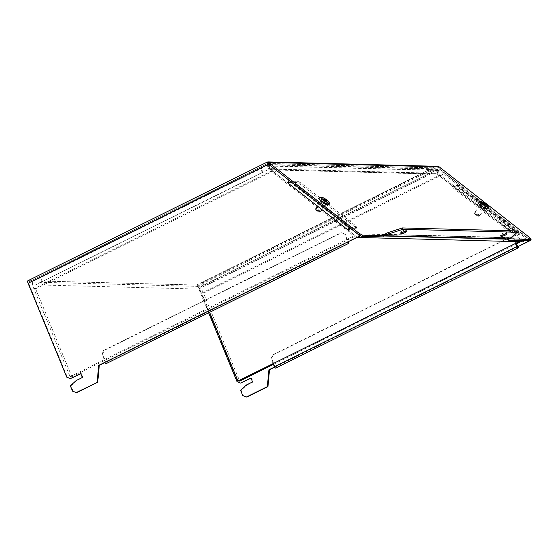 <?xml version="1.0" encoding="UTF-8"?>
<svg xmlns="http://www.w3.org/2000/svg" width="559" height="559" viewBox="0 0 559 559"><rect width="100%" height="100%" fill="white"/><g stroke="black" fill="none" stroke-linecap="round" stroke-linejoin="round"><path stroke-width="0.42" stroke-dasharray="2.79 2.1" d="M76.674 392.656L73.131 391.202L70.923 385.836L76.835 380.546L82.942 377.514L81.293 373.517L80.81 373.761M72.544 391.188L73.131 391.202M104.924 362.609L347.957 242.11L344.665 234.116L345.252 234.137L348.439 241.872M360.143 235.486L350.821 228.191L349.256 230.567L348.858 230.259M290.554 182.36L349.543 228.54L356.02 228.715L355.021 227.045L300.386 184.26L297.032 182.527L290.554 182.36A1.46 0.489 128.1 0 0 289.178 183.534L288.793 183.233M268.047 163.507L289.471 180.599M70.909 378.667L67.366 377.213L28.663 283.308A1.46 0.531 -116.4 0 1 28.6 282.016A1.46 0.531 -116.4 0 1 28.698 281.995L197.152 286.376A1.46 0.531 63.6 0 1 198.291 287.717L208.633 312.816M104.806 362.358L105.399 362.372L102.101 354.378L102.695 354.392L104.037 350.521L341.71 232.684L345.252 234.137M106.049 363.678A1.46 0.531 63.6 0 0 105.986 362.386L102.695 354.392M344.665 234.116L341.71 232.684M102.101 354.378L103.45 350.5L104.037 350.521M103.45 350.5L341.123 232.67M350.821 228.191L350.234 228.17M289.66 180.305L289.073 180.291M348.662 230.553L349.256 230.567M350.325 227.352L356.803 227.52L355.81 225.85L301.168 183.072L297.814 181.34L291.337 181.172L350.325 227.352A2.928 0.978 128.1 0 0 349.55 227.639M291.337 181.172A2.928 0.978 128.1 0 0 290.568 181.458M348.166 229.721L288.591 183.52M319.979 201.834A3.291 0.748 33.4 0 0 319.678 201.939A3.291 0.748 33.4 0 0 321.544 204.049A3.291 0.748 33.4 0 0 324.87 205.663A3.291 0.748 33.4 0 0 325.177 205.558A3.291 0.748 33.4 0 0 323.305 203.448A3.291 0.748 33.4 0 0 319.979 201.834M320.768 200.646A3.291 0.748 33.4 0 0 320.461 200.751A3.291 0.748 33.4 0 0 322.326 202.854A3.291 0.748 33.4 0 0 325.652 204.468A3.291 0.748 33.4 0 0 325.96 204.37A3.291 0.748 33.4 0 0 324.094 202.26A3.291 0.748 33.4 0 0 320.768 200.646A3.291 0.748 33.4 0 0 320.461 200.751A3.291 0.748 33.4 0 0 322.326 202.854A3.291 0.748 33.4 0 0 325.652 204.468A3.291 0.748 33.4 0 0 325.96 204.37A3.291 0.748 33.4 0 0 324.094 202.26A3.291 0.748 33.4 0 0 320.768 200.646M355.021 227.045L355.81 225.85M356.02 228.715L356.803 227.52M300.386 184.26L301.168 183.072M297.032 182.527L297.814 181.34M268.159 163.277L269.019 164.143L28.663 283.308M27.95 280.702A2.928 1.062 -116.4 0 1 28.153 280.66L196.6 285.041A2.928 1.062 63.6 0 1 198.878 287.738L237.582 381.643L241.125 383.097M67.366 377.213L66.78 377.199M80.706 373.503L81.293 373.517M82.355 377.5L82.942 377.514M76.241 380.525L76.835 380.546M70.329 385.822L70.923 385.836M267.146 162.159L267.649 163.521L28.6 282.016M28.153 280.66L267.097 162.194L435.552 166.575L436.097 167.903L268.551 163.612M267.964 163.64L438.452 168.07L529.268 239.063L530.058 237.868M267.796 163.382L438.018 168.021L438.256 167.372L435.552 166.575L437.166 166.323M437.124 167.784L438.452 168.07L439.234 166.882M384.613 234.291L506.761 237.463L505.979 238.658L507.237 239.196M530.267 240.733L529.268 239.063M383.607 236.918L381.699 235.423L382.293 235.437A2.928 2.676 -88.5 0 0 384.243 235.954M479.79 204.783A3.291 0.748 -146.6 0 1 483.116 206.397A3.291 0.748 -146.6 0 1 484.988 208.507A3.291 0.748 -146.6 0 1 484.681 208.605A3.291 0.748 -146.6 0 1 481.355 206.991A3.291 0.748 -146.6 0 1 479.489 204.88A3.291 0.748 -146.6 0 1 479.79 204.783A3.291 0.748 -146.6 0 1 483.116 206.397A3.291 0.748 -146.6 0 1 484.988 208.507A3.291 0.748 -146.6 0 1 484.681 208.605A3.291 0.748 -146.6 0 1 481.355 206.991A3.291 0.748 -146.6 0 1 479.489 204.88A3.291 0.748 -146.6 0 1 479.79 204.783M480.579 203.588A3.291 0.748 -146.6 0 1 483.905 205.202A3.291 0.748 -146.6 0 1 485.771 207.312A3.291 0.748 -146.6 0 1 485.464 207.417A3.291 0.748 -146.6 0 1 482.137 205.803A3.291 0.748 -146.6 0 1 480.272 203.693A3.291 0.748 -146.6 0 1 480.579 203.588M508.99 238.77L507.348 237.484L506.566 238.672M383.823 234.521L507.509 237.736A1.46 1.342 -88.5 0 1 506.761 237.463L507.348 237.484M321.551 199.451A3.291 0.748 33.4 0 0 321.243 199.556A3.291 0.748 33.4 0 0 323.116 201.666A3.291 0.748 33.4 0 0 326.435 203.28A3.291 0.748 33.4 0 0 326.742 203.176A3.291 0.748 33.4 0 0 324.877 201.065A3.291 0.748 33.4 0 0 321.551 199.451M440.646 167.868L439.863 169.063M438.256 167.372L439.234 168.566L198.291 287.717M251.026 378.184L251.515 377.947L253.157 381.944L247.05 384.969L241.139 390.266L243.347 395.625L246.889 397.079M274.686 367.263L517.585 246.526M529.904 240.719L530.449 240.454M530.652 240.139L521.037 232.614L519.472 234.997L517.795 234.13L519.472 234.997M459.002 186.741L517.99 232.921L511.513 232.754L508.159 231.021L453.524 188.243L452.524 186.573L459.002 186.741A1.46 0.489 -51.9 0 1 459.121 186.783A1.46 0.489 -51.9 0 1 458.813 187.95L459.4 187.964L458.31 187.111L459.882 184.729L439.234 168.566L198.878 287.738M243.347 395.625L242.76 395.611M517.99 232.921A1.46 0.489 -51.9 0 1 518.109 232.963A1.46 0.489 -51.9 0 1 517.795 234.13L457.723 187.097L459.288 184.715L438.018 168.021M529.317 240.705L530.225 240.258L520.45 232.6L518.885 234.983M274.553 367.018L275.028 366.781L271.73 358.787L271.143 358.773L272.492 354.902L510.164 237.065L514.294 238.532L510.164 237.065M241.139 390.266L240.552 390.252M247.05 384.969L246.463 384.955M253.157 381.944L252.57 381.923M251.515 377.947L250.921 377.933M236.995 381.629L237.582 381.643M520.45 232.6L521.037 232.614M530.575 240.265L530.225 240.258M459.288 184.715L459.882 184.729M518.773 231.733A2.928 0.978 -51.9 0 1 519.011 231.81A2.928 0.978 -51.9 0 1 518.382 234.144L459.4 187.964A2.928 0.978 -51.9 0 0 460.022 185.63A2.928 0.978 -51.9 0 0 459.791 185.553L518.773 231.733L512.296 231.566L508.942 229.833L454.306 187.055L453.307 185.385L459.791 185.553M457.723 187.097L458.31 187.111M479.007 205.971A3.291 0.748 -146.6 0 1 482.333 207.585A3.291 0.748 -146.6 0 1 484.206 209.695A3.291 0.748 -146.6 0 1 483.898 209.8A3.291 0.748 -146.6 0 1 480.572 208.186A3.291 0.748 -146.6 0 1 478.707 206.075A3.291 0.748 -146.6 0 1 479.007 205.971M511.513 232.754L512.296 231.566M508.159 231.021L508.942 229.833M453.524 188.243L454.306 187.055M452.524 186.573L453.307 185.385M273.442 364.356L516.488 243.857L514.294 238.532M515.691 243.333L513.7 238.518M273.127 363.595L271.143 358.773M272.492 354.902L273.078 354.916L271.73 358.787M518.172 246.54L275.615 366.795A1.46 0.531 -116.4 0 1 275.678 368.095M273.078 354.916L510.751 237.079M382.88 234.542L382.293 235.437L505.979 238.658A2.928 2.676 -88.5 0 0 507.467 239.203M507.509 237.736A1.46 1.342 -88.5 0 0 508.096 237.61L511.569 235.884L516.635 230.916M404.653 231.188A3.291 0.58 157.6 0 0 406.372 229.903A3.291 0.58 157.6 0 0 402.005 231.119A3.291 0.58 157.6 0 0 400.286 232.411A3.291 0.58 157.6 0 0 404.653 231.188M504.784 233.795A3.291 0.58 157.6 0 0 506.503 232.502A3.291 0.58 157.6 0 0 502.136 233.725A3.291 0.58 157.6 0 0 500.417 235.018A3.291 0.58 157.6 0 0 504.784 233.795M382.482 234.235L381.699 235.423M511.569 235.884L512.121 237.219M321.551 199.759A2.928 0.664 33.4 0 1 321.823 199.668A2.928 0.664 -146.6 0 1 324.779 201.1A2.928 0.664 -146.6 0 1 326.442 202.973A2.928 0.664 -146.6 0 1 326.17 203.071A2.928 0.664 33.4 0 1 323.214 201.631A2.928 0.664 33.4 0 1 321.551 199.759L315.751 208.57A2.928 0.664 33.4 0 0 317.414 210.443A2.928 0.664 33.4 0 0 320.37 211.882A2.928 0.664 33.4 0 0 320.642 211.784A2.928 0.664 33.4 0 0 318.979 209.911A2.928 0.664 33.4 0 0 316.024 208.479A2.928 0.664 33.4 0 0 315.751 208.57C314.368 209.192 318.197 212.008 319.804 212.182L320.642 211.784L326.442 202.973M328.902 204.552A5.856 1.321 -146.6 0 0 325.499 200.793A5.856 1.321 -146.6 0 0 319.65 197.963A5.856 1.321 33.4 0 0 319.126 198.124M325.422 201.946A1.607 0.363 33.4 0 0 325.576 201.897A1.607 0.363 33.4 0 0 324.66 200.863A1.607 0.363 33.4 0 0 323.032 200.073A1.607 0.363 33.4 0 0 322.885 200.122A1.607 0.363 33.4 0 0 323.801 201.156A1.607 0.363 33.4 0 0 325.422 201.946M480.579 203.895A2.928 0.664 33.4 0 1 480.845 203.804A2.928 0.664 -146.6 0 1 483.808 205.237A2.928 0.664 -146.6 0 1 485.464 207.109A2.928 0.664 -146.6 0 1 485.191 207.207A2.928 0.664 33.4 0 1 482.235 205.768A2.928 0.664 33.4 0 1 480.579 203.895L474.78 212.706A2.928 0.664 33.4 0 0 476.436 214.579A2.928 0.664 33.4 0 0 479.391 216.019A2.928 0.664 33.4 0 0 479.664 215.921A2.928 0.664 33.4 0 0 478.001 214.048A2.928 0.664 33.4 0 0 475.045 212.616A2.928 0.664 33.4 0 0 474.78 212.706C473.389 213.328 477.225 216.137 478.832 216.319L479.664 215.921L485.464 207.109M487.93 208.689A5.856 1.321 -146.6 0 0 484.52 204.929A5.856 1.321 -146.6 0 0 478.679 202.099A5.856 1.321 33.4 0 0 478.155 202.253M484.45 206.082A1.607 0.363 33.4 0 0 484.604 206.033A1.607 0.363 33.4 0 0 483.689 204.999A1.607 0.363 33.4 0 0 482.061 204.21A1.607 0.363 33.4 0 0 481.914 204.259A1.607 0.363 33.4 0 0 482.822 205.293A1.607 0.363 33.4 0 0 484.45 206.082M520.757 241.747L523.483 240.391L440.688 175.561L438.92 175.519L201.715 293.126L209.625 312.327M267.824 166.016L270.256 168.608L267.076 165.171L269.801 164.542L273.232 166.149L359.856 233.928L525.949 238.246L439.451 170.474L273.232 166.149L270.884 169.719L437.103 174.045L439.451 170.474L433.938 168.811L429.626 169.58C432.142 169.146 434.846 169.943 437.746 171.962L440.688 175.561L203.476 293.168L239.713 381.084M523.483 240.391L521.722 240.342L437.04 173.919L428.327 173.5L427.411 173.954L425.762 169.957L426.685 169.503A8.783 8.036 91.5 0 1 428.124 168.958L271.45 164.884L272.38 169.153L429.046 173.227L428.124 168.958M518.99 241.698L521.722 240.342M203.476 293.168A8.783 3.179 63.6 0 0 196.649 285.083L34.092 280.856A8.783 3.179 -116.4 0 0 33.484 280.981A8.783 3.179 -116.4 0 0 33.847 288.758L70.085 376.668L71.852 376.717L355.622 236.024L272.827 171.194L35.615 288.8A4.388 1.593 -116.4 0 1 35.434 284.915A4.388 1.593 -116.4 0 1 35.734 284.852L198.298 289.08A4.388 1.593 63.6 0 1 201.715 293.126M426.685 169.503L429.626 169.58L202.763 282.057A8.783 3.179 -116.4 0 1 203.483 282.218L424.239 172.766L425.525 176.686A4.388 1.593 -116.4 0 0 425.161 176.602L204.405 286.054A4.388 1.593 -116.4 0 1 204.769 286.131L425.525 176.686M423.519 172.605A8.783 3.179 -116.4 0 1 424.239 172.766M423.072 172.598L424.721 176.588M357.411 237.421L270.884 169.719L269.69 168.93L268.711 169.349L267.069 165.352L270.011 165.429L269.096 165.883L425.762 169.957M267.069 165.352L260.955 168.378L261.395 168.392L263.044 172.389L41.848 281.827A4.388 1.593 63.6 0 0 41.541 281.89L35.434 284.915M260.955 168.378A8.783 3.179 63.6 0 0 260.347 168.504L39.591 277.956A8.783 3.179 63.6 0 1 40.199 277.83L261.395 168.392M270.011 165.429A8.783 8.036 91.5 0 1 271.45 164.884M269.096 165.883L270.745 169.88L271.66 169.419A4.388 4.018 91.5 0 1 272.38 169.153M270.745 169.88L427.411 173.954M428.327 173.5A4.388 4.018 91.5 0 1 429.046 173.227M443.154 173.416L440.799 176.993L437.103 174.045L433.826 173.199L431.275 173.576L425.161 176.602M270.256 168.608L271.415 169.615L268.711 169.349L263.044 172.389M202.316 282.043L203.965 286.04M203.483 282.218L204.769 286.131M429.626 169.58L431.275 173.576M437.746 171.962L437.04 173.919M359.856 233.928L357.62 237.316M525.949 238.246L524.419 240.58M523.601 241.816L440.799 176.993M277.061 169.097L274.707 172.668M267.076 165.171L260.347 168.504L262.297 172.438L269.026 169.104L271.66 169.419M33.484 280.981L39.591 277.956L41.541 281.89L262.297 172.438A4.388 1.593 63.6 0 1 262.604 172.375M269.061 167.574L271.059 171.152L272.827 171.194L271.415 169.615M40.639 277.837L42.288 281.834M35.615 288.8L71.852 376.717M70.085 376.668L353.854 235.975L271.059 171.152L33.847 288.758M353.854 235.975L355.622 236.024M105.986 362.386L348.543 242.124M267.649 163.521L28.698 281.995M435.552 166.575L196.6 285.041M436.097 167.903L197.152 286.376M508.641 238.938L508.096 237.61L384.41 234.389M319.434 212.05A2.194 0.496 33.4 0 0 318.686 210.799A2.194 0.496 33.4 0 0 316.17 209.499A2.194 0.496 33.4 0 0 316.918 210.75A2.194 0.496 33.4 0 0 319.434 212.05M328.923 204.524A5.856 1.321 33.4 0 0 325.597 200.779A5.856 1.321 33.4 0 0 319.685 197.907A5.856 1.321 33.4 0 0 319.147 198.089M478.462 216.186A2.194 0.496 33.4 0 0 477.714 214.936A2.194 0.496 33.4 0 0 475.199 213.636A2.194 0.496 33.4 0 0 475.947 214.887A2.194 0.496 33.4 0 0 478.462 216.186M487.951 208.661A5.856 1.321 33.4 0 0 484.625 204.915A5.856 1.321 33.4 0 0 478.714 202.044A5.856 1.321 33.4 0 0 478.169 202.225M202.763 282.057L196.649 285.083M40.199 277.83L34.092 280.856M204.405 286.054L198.298 289.08M41.848 281.827L35.734 284.852M319.678 201.939L321.243 199.556M325.177 205.558L326.742 203.176M485.771 207.312L484.206 209.695M480.272 203.693L478.707 206.075M518.109 232.963L459.121 186.783M519.011 231.81L460.022 185.63M383.781 235.982L384.215 235.996M406.372 229.903L406.924 231.23M400.286 232.411L400.831 233.739M506.503 232.502L507.048 233.837M500.417 235.018L500.962 236.345M325.576 201.897L326.358 200.702M322.885 200.122L323.668 198.934M484.604 206.033L485.387 204.839M481.914 204.259L482.696 203.071M269.801 164.542L433.938 168.811M269.69 168.93L433.826 173.199"/><path stroke-width="0.84" d="M290.568 181.458A2.928 0.978 128.1 0 0 288.591 183.52L287.508 182.667L289.073 180.291L268.432 164.129L28.069 283.294L66.78 377.199L70.322 378.653L80.706 373.503L82.355 377.5L76.241 380.525L70.329 385.822L72.544 391.188L76.674 392.656L97.72 382.216L76.087 392.642M349.543 228.54A1.46 0.489 128.1 0 0 348.166 229.721L347.579 229.707L348.662 230.553L350.234 228.17L360.01 235.828L360.597 235.842L360.143 235.486M97.72 382.216L99.285 365.397L98.698 365.383L360.01 235.828M98.698 365.383L97.133 382.202M99.285 365.397L104.924 362.609M104.806 362.358A1.46 0.531 63.6 0 0 106.049 363.678L348.606 243.424A1.46 0.531 63.6 0 1 347.37 242.096L360.597 235.842M348.166 229.721L348.858 230.259M288.793 183.233L287.508 182.667M289.471 180.599L288.095 182.688M70.322 378.653L80.81 373.761M348.606 243.424A1.46 0.531 63.6 0 0 348.543 242.124L348.439 241.872M28.069 283.294A2.928 1.062 -116.4 0 1 27.95 280.702L267.104 162.131L268.432 164.129L358.466 234.619L359.248 233.424L362.602 235.157L384.389 235.723L382.482 234.235L383.076 234.249A1.46 1.342 -88.5 0 0 384.41 234.389L387.883 232.67L402.368 227.939L516.635 230.916L517.187 232.244L402.92 229.274L388.435 233.997L384.955 235.723L508.641 238.938L512.121 237.219L517.187 232.244M349.55 227.639A2.928 0.978 128.1 0 0 347.579 229.707L288.591 183.52M267.146 162.159L267.838 161.921L268.746 162.445L268.047 163.507M267.838 161.921L437.166 166.323L439.234 166.882L530.058 237.868L531.05 239.538L508.99 238.77M531.05 239.538L530.267 240.733L508.473 240.167L507.237 239.196M384.389 235.723L383.607 236.918L361.813 236.352L358.466 234.619M359.248 233.424L269.843 163.424L269.061 164.619M439.234 166.882L268.746 162.445L269.843 163.424M274.553 367.018L268.914 369.813L269.508 369.827L267.943 386.646L246.889 397.079L242.76 395.611L240.552 390.252L246.463 384.955L252.57 381.923L250.921 377.933L240.538 383.083L236.995 381.629L208.633 312.816M269.508 369.827L274.686 367.263M529.317 240.705L518.172 246.54L529.904 240.719M240.538 383.083L251.026 378.184M268.914 369.813L267.349 386.632L246.302 397.065M518.172 246.54A1.46 0.531 -116.4 0 1 518.235 247.833A1.46 0.531 -116.4 0 1 516.998 246.505L515.691 243.333M517.585 246.526L516.488 243.857L520.757 241.747M518.235 247.833L275.678 368.095A1.46 0.531 -116.4 0 1 274.441 366.767L273.127 363.595M267.349 386.632L267.943 386.646M508.473 240.167L509.256 238.972M384.215 235.996L507.467 239.203A2.928 2.676 -88.5 0 0 508.641 238.938M384.243 235.954A2.928 2.676 -88.5 0 0 384.955 235.723L384.41 234.389M405.205 232.523A3.291 0.58 157.6 0 0 406.924 231.23A3.291 0.58 157.6 0 0 402.55 232.453A3.291 0.58 157.6 0 0 400.831 233.739A3.291 0.58 157.6 0 0 405.205 232.523M505.329 235.129A3.291 0.58 157.6 0 0 507.048 233.837A3.291 0.58 157.6 0 0 502.681 235.059A3.291 0.58 157.6 0 0 500.962 236.345A3.291 0.58 157.6 0 0 505.329 235.129M402.368 227.939L402.92 229.274M382.88 234.542L384.613 234.291M361.813 236.352L362.602 235.157M387.883 232.67L388.435 233.997M319.126 198.124A5.856 1.321 33.4 0 0 319.105 198.152A5.856 1.321 33.4 0 0 322.431 201.897A5.856 1.321 33.4 0 0 328.343 204.769A5.856 1.321 -146.6 0 0 328.881 204.587A5.856 1.321 -146.6 0 0 328.902 204.552M326.211 200.758A1.607 0.363 33.4 0 0 326.358 200.702A1.607 0.363 33.4 0 0 325.443 199.675A1.607 0.363 33.4 0 0 323.815 198.885A1.607 0.363 33.4 0 0 323.668 198.934A1.607 0.363 33.4 0 0 324.583 199.968A1.607 0.363 33.4 0 0 326.211 200.758M478.155 202.253A5.856 1.321 33.4 0 0 478.134 202.281A5.856 1.321 33.4 0 0 481.453 206.033A5.856 1.321 33.4 0 0 487.364 208.905A5.856 1.321 -146.6 0 0 487.909 208.724A5.856 1.321 -146.6 0 0 487.93 208.689M485.233 204.887A1.607 0.363 33.4 0 0 485.387 204.839A1.607 0.363 33.4 0 0 484.471 203.811A1.607 0.363 33.4 0 0 482.843 203.022A1.607 0.363 33.4 0 0 482.696 203.071A1.607 0.363 33.4 0 0 483.612 204.098A1.607 0.363 33.4 0 0 485.233 204.887M209.625 312.327L237.945 381.035L239.713 381.084L273.442 364.356M237.945 381.035L518.99 241.698M524.419 240.58L523.601 241.816L357.411 237.421M274.441 366.767L516.998 246.505M328.923 204.524C331.536 202.728 324.465 197.558 321.09 197.138L319.147 198.089A5.856 1.321 33.4 0 0 322.466 201.841A5.856 1.321 33.4 0 0 328.378 204.713A5.856 1.321 33.4 0 0 328.923 204.524L328.881 204.587M328 202.155A4.025 0.908 33.4 0 0 326.631 199.863A4.025 0.908 33.4 0 0 322.026 197.481A4.025 0.908 33.4 0 0 323.395 199.78A4.025 0.908 33.4 0 0 328 202.155M487.951 208.661C490.564 206.865 483.493 201.694 480.118 201.275L478.169 202.225A5.856 1.321 33.4 0 0 481.495 205.971A5.856 1.321 33.4 0 0 487.406 208.849A5.856 1.321 33.4 0 0 487.951 208.661L487.909 208.724M487.029 206.292A4.025 0.908 33.4 0 0 485.659 204A4.025 0.908 33.4 0 0 481.054 201.617A4.025 0.908 33.4 0 0 482.417 203.916A4.025 0.908 33.4 0 0 487.029 206.292"/></g></svg>
